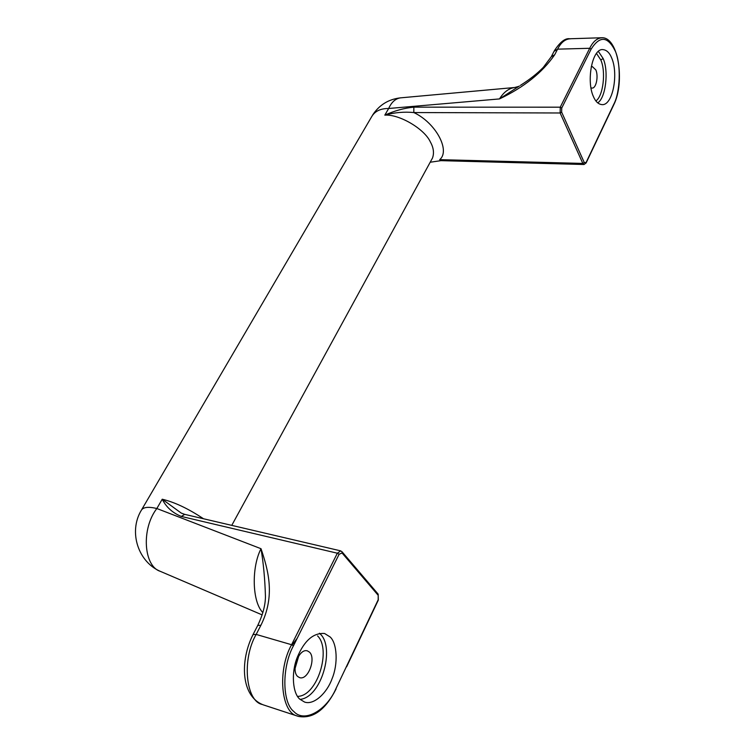 <?xml version="1.0" encoding="UTF-8"?>
<svg xmlns="http://www.w3.org/2000/svg" width="755" height="755" viewBox="0 0 755 755"><rect width="100%" height="100%" fill="white"/><g stroke="black" fill="none" stroke-linecap="round" stroke-linejoin="round"><path stroke-width="1.13" d="M430.199 162.231L441.005 160.655L439.684 159.645C450.641 150.745 435.899 122.886 413.815 112.552L560.125 112.986L582.832 163.429L584.294 162.599L561.635 112.117L561.729 108.059L560.257 107.182L413.853 107.153L413.815 112.552C404.095 111.627 394.431 112.486 384.814 115.138C399.272 114.043 424.574 128.963 430.369 141.959C433.568 147.65 434.276 153.001 432.511 158.003L431.332 160.154M413.853 107.153C404.387 108.04 394.705 110.702 384.814 115.138L388.665 108.493L499.489 98.924C523.923 87.306 542.326 72.593 554.689 54.766L551.292 56.71L543.279 67.421C537.23 73.603 529.604 79.586 520.412 85.372M561.729 108.059L591.127 49.141C599.819 35.447 607.888 36.127 615.325 51.189C621.157 64.156 620.317 92.091 613.787 104.247L586.097 162.504L584.294 162.599M297.555 696.393C317.666 696.176 331.454 649.196 317.562 635.889M309.55 652.188L307.455 650.895C298.923 647.941 290.807 670.431 297.621 676.452L299.575 677.641C308.163 680.595 316.232 658.313 309.55 652.188M265.449 596.516C264.948 579.274 263.467 563.334 261.013 548.715C268.195 570.072 275.566 595.893 260.89 625.282L257.748 625.433L253.161 634.323M262.853 612.588C252.095 601.877 251.358 567.449 261.013 548.715L156.842 508.521C140.94 529.047 143.79 566.448 160.324 571.327M293.459 645.78C281.775 666.92 282.077 702.754 293.855 711.54C304.274 723.233 326.651 710.389 335.918 688.683L378.189 599.763L378.208 595.327L342.072 552.99L339.137 554.217L293.459 645.78L291.59 644.732L337.343 553.207L181.332 516.439L184.711 514.363L181.209 513.06L162.221 499.225L156.842 508.521C148.216 506.473 143.006 507.124 141.204 510.484C128.246 532.152 138.288 562.786 161.513 571.856L262.155 614.891M181.332 516.439C172.631 512.938 166.26 507.2 162.221 499.225C174.575 502.151 188.335 508.662 203.51 518.76M299.867 699.206C292.657 693.42 290.949 672.696 297.347 657.171C304.322 640.599 313.4 632.699 324.575 633.492L330.161 636.975C337.107 643.288 338.315 663.824 332.03 678.82C327.028 692.892 313.901 705.472 304.539 702.046L299.867 699.206M295.045 668.543L298.763 655.972M519.365 86.023L499.489 98.924C503.632 92.223 508.672 88.42 514.599 87.514M596.544 53.511L600.782 59.919C606.142 71.593 603.151 96.357 595.884 100.925M591.193 66.884L592.316 66.572L595.855 69.932C598.602 76.132 596.233 88.561 592.033 88.08L590.92 87.806M593.326 96.376C595.469 101.529 598.356 104.266 601.999 104.615C612.645 105.832 618.638 74.33 611.833 58.361C609.681 52.85 606.68 49.924 602.811 49.604C592.26 48.282 586.182 80.794 593.326 96.376M400.565 97.848C395.488 98.594 391.515 102.142 388.665 108.493C380.426 108.437 374.697 111.268 371.498 116.978L141.883 509.323M591.127 49.141L589.702 48.282L560.257 107.182L560.125 112.986L561.635 112.117M613.768 104.766L613.787 104.247M602.509 37.769C597.375 37.854 593.1 41.355 589.702 48.282L557.586 49.16L554.095 51.34M586.088 163.005L586.097 162.504M439.684 159.645L582.832 163.429L584.106 164.505M339.137 554.217L337.343 553.207L340.722 550.886M297.281 715.976C281.2 712.909 277.057 670.421 291.59 644.732L256.171 634.427L253.048 634.54C239.816 660.587 240.788 696.431 263.363 704.887L298.414 716.401C312.938 719.043 325.499 709.889 336.079 688.956M378.076 594.043L378.208 595.327M342.072 552.99L341.977 551.697M260.89 625.282L256.171 634.427C241.524 659.521 245.894 701.282 262.221 704.462M554.689 54.766L557.586 49.16C561.04 42.318 565.41 38.864 570.676 38.788M597.705 102.869C605.642 98.112 608.955 71.281 603.16 58.56L598.432 51.482M600.782 59.919L603.16 58.56M292.185 644.959L297.234 638.211M319.459 633.237L320.535 634.266C335.041 648.29 321.413 697.412 300.056 699.385M441.005 160.655L584.021 164.505L586.135 162.91L613.815 104.671C625.093 82.352 618.543 36.655 601.659 37.75L569.789 38.769C565.259 37.986 560.135 41.94 554.425 50.632M265.439 596.695L265.449 596.705C265.354 605.18 262.825 614.683 257.87 625.197M346.62 666.778L378.321 600.074L378.17 594.157L342.062 551.801L340.562 550.839L184.711 514.363M181.681 513.296L181.209 513.06M551.527 56.238L554.179 51.104M400.461 97.857L514.674 87.504L518.798 86.381M432.502 158.003L431.379 160.069M400.273 97.876C388.447 99.282 379.236 104.992 372.64 115.005M231.757 525.376L432.502 158.012"/></g></svg>
